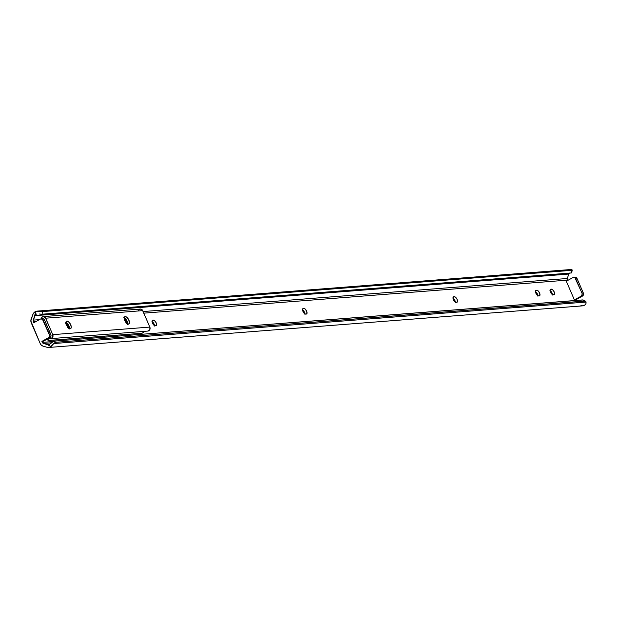 <?xml version="1.0" encoding="UTF-8"?>
<svg xmlns="http://www.w3.org/2000/svg" width="617" height="617" viewBox="0 0 617 617"><rect width="100%" height="100%" fill="white"/><g stroke="black" fill="none" stroke-linecap="round" stroke-linejoin="round"><path stroke-width="0.93" d="M40.205 343.546L31.282 322.93A4.689 4.064 85.5 0 1 31.182 318.974L32.855 314.523A5.838 5.059 85.5 0 1 35.848 311.392L572.136 269.899L571.28 269.529L572.136 269.899L39.897 311.377L42.573 311.57L571.573 270.339L572.136 269.899A4.882 0.771 -168.4 0 1 572.229 270.099A4.882 0.771 -168.4 0 1 571.573 270.339L42.573 311.57L42.025 314.215L571.026 272.984L571.573 270.339L571.026 272.984L42.025 314.215L39.195 313.999A4.882 0.771 11.6 0 0 42.025 314.215L42.573 311.57A4.882 0.771 -168.4 0 1 39.897 311.377L35.848 311.392L34.058 312.588L32.855 314.523L30.85 320.956L40.205 343.546L41.316 345.142L42.905 346.068A4.689 4.064 85.5 0 1 40.205 343.546M304.921 314.323L304.243 311.747L302.43 309.765M455.369 302.6L454.698 300.024L452.878 298.042M537.877 296.168L537.199 293.592L535.379 291.61M552.439 295.034L551.76 292.458L549.94 290.476M154.474 326.046L153.795 323.47L151.975 321.488M36.781 311.153L37.814 311.099M571.519 272.467L571.026 272.984A4.882 0.771 11.6 0 0 571.689 272.745L572.229 270.099M36.11 314.284L36.634 314.022L36.11 314.284M35.3 315.125L33.357 320.107L39.388 319.637L33.357 320.107L35.848 311.392L35.3 315.125M568.889 274.048L35.038 315.657L568.889 274.048L568.735 274.457L569.144 273.516L568.889 274.048M569.483 273.061L569.144 273.516L569.483 273.061M567.208 278.506L568.735 274.457L567.208 278.506A1.951 1.697 -94.5 0 0 567.254 280.149L143.807 313.151L567.254 280.149L567.208 278.506L143.113 311.554L567.208 278.506M33.403 321.758A1.951 1.697 85.5 0 1 33.357 320.107L33.819 322.73L33.403 321.758L35.925 321.565L33.403 321.758M573.71 277.311A2.345 2.028 85.5 0 1 575.707 278.645L577.065 278.537A2.345 2.028 -94.5 0 0 575.067 277.21L573.71 277.311A2.345 2.028 85.5 0 0 572.977 277.534L566.313 281.229L574.396 299.901L581.06 296.214A2.345 2.028 85.5 0 0 581.962 293.09L583.32 292.982A2.345 2.028 -94.5 0 1 582.417 296.106L583.435 294.772L583.458 293.414L577.065 278.537L575.707 278.645L582.101 293.522L581.916 295.296L581.06 296.214L582.417 296.106L575.754 299.8L582.417 296.106L581.06 296.214L574.396 299.901L575.754 299.8L576.031 300.44L575.754 299.8L574.396 299.901L566.313 281.229L572.977 277.534L574.89 277.635L581.962 293.09L583.32 292.982L577.065 278.537L575.098 277.203M567.447 280.596L567.254 280.149L567.447 280.596M43.259 341.301L41.902 341.402L42.326 342.373L52.615 341.571L42.326 342.373L41.902 341.402L48.897 337.476L49.676 335.478L42.396 319.136L40.483 319.035L33.819 322.73L40.483 319.035A2.345 2.028 85.5 0 1 43.213 320.138L49.468 334.591L50.825 334.483L44.571 320.038L43.213 320.138L44.571 320.038L51.034 335.37L50.262 337.368L48.566 337.715L41.902 341.402L43.259 341.301L49.923 337.607L43.259 341.301M305.716 314.107L304.258 313.367L303.209 311.955L302.531 309.819L303.001 308.546L304.929 308.832L306.634 311.122L306.957 313.513L305.716 314.107A3.124 1.45 -119 0 1 303.078 311.701A3.124 1.45 -119 0 1 302.986 308.554A3.124 1.45 -119 0 1 303.279 308.469L302.585 309.132L303.857 308.423A3.124 1.45 -119 0 1 306.495 310.829A3.124 1.45 -119 0 1 306.595 313.976A3.124 1.45 -119 0 1 306.302 314.061L305.716 314.107M456.75 302.33L455.099 301.968L453.665 300.232L452.986 297.649L453.726 296.738L455.377 297.101L457.081 299.392L457.405 301.79L456.164 302.376A3.124 1.45 -119 0 1 453.526 299.97A3.124 1.45 -119 0 1 453.433 296.823A3.124 1.45 -119 0 1 453.726 296.738L453.032 297.402L454.313 296.692A3.124 1.45 -119 0 1 456.95 299.098A3.124 1.45 -119 0 1 457.043 302.245A3.124 1.45 -119 0 1 456.75 302.33M538.672 295.952L537.214 295.211L535.895 293.252L535.479 291.664L535.949 290.391L537.885 290.676L539.59 292.967L539.914 295.358L538.672 295.952A3.124 1.45 -119 0 1 536.034 293.545A3.124 1.45 -119 0 1 535.934 290.399A3.124 1.45 -119 0 1 536.235 290.314L535.533 290.977L536.813 290.268A3.124 1.45 -119 0 1 539.451 292.674A3.124 1.45 -119 0 1 539.551 295.821A3.124 1.45 -119 0 1 539.25 295.905L538.672 295.952M553.811 294.772L552.161 294.409L550.726 292.666L550.048 290.09L550.788 289.172L552.439 289.535L554.143 291.826L554.467 294.224L553.233 294.818A3.124 1.45 -119 0 1 550.595 292.412A3.124 1.45 -119 0 1 550.495 289.265A3.124 1.45 -119 0 1 550.788 289.172L550.094 289.836L551.374 289.134A3.124 1.45 -119 0 1 554.012 291.532A3.124 1.45 -119 0 1 554.112 294.679A3.124 1.45 -119 0 1 553.811 294.772M155.268 325.83L153.81 325.09L152.492 323.131L152.09 321.102L152.546 320.269L154.481 320.555L156.186 322.845L156.51 325.244L155.268 325.83A3.124 1.45 -119 0 1 152.63 323.424A3.124 1.45 -119 0 1 152.53 320.277A3.124 1.45 -119 0 1 152.831 320.192L152.137 320.855L153.409 320.146A3.124 1.45 -119 0 1 156.047 322.552A3.124 1.45 -119 0 1 156.147 325.699A3.124 1.45 -119 0 1 155.854 325.784L155.268 325.83M43.445 343.422A1.951 1.697 85.5 0 1 42.326 342.373L43.445 343.422L47.586 344.648L49.337 344.517L47.586 344.648L43.445 343.422L51.311 342.813L43.445 343.422M48.118 344.749L48.666 344.718M49.73 344.301L50.679 343.53L49.73 344.301M48.658 347.471A5.838 5.059 85.5 0 1 47.039 347.294L50.131 347.093L53.818 343.546L51.057 346.538A5.838 5.059 85.5 0 1 48.658 347.471L582.51 305.862A5.838 5.059 -94.5 0 0 584.908 304.937L585.996 303.533L586.057 302.068L53.818 343.546A4.882 2.144 -62.5 0 1 55.862 342.281L53.818 343.546L586.057 302.068L585.278 301.096L55.862 342.281L53.687 341.147L55.862 342.281L584.862 301.057L582.687 299.924L53.687 341.147A4.882 2.144 117.5 0 0 51.535 342.52L50.679 343.53L53.687 341.147L583.119 299.97M47.039 347.294L42.905 346.068L47.039 347.294M580.89 305.693L582.98 305.801L584.908 304.937L585.996 303.533L586.057 302.068A4.882 2.144 -62.5 0 0 585.448 301.165L583.266 300.032A4.882 2.144 117.5 0 0 582.687 299.924L584.862 301.057A4.882 2.144 -62.5 0 1 585.448 301.165M51.057 346.538L47.208 344.541L51.057 346.538M42.211 318.773L43.753 319.028L44.571 320.038A2.345 2.028 -94.5 0 0 42.573 318.704L41.216 318.812M569.699 269.783L571.28 269.529M48.566 337.715L49.923 337.607A2.345 2.028 -94.5 0 0 50.825 334.483L49.468 334.591A2.345 2.028 85.5 0 1 48.566 337.715M154.481 325.606A3.124 1.45 61 0 0 152.075 321.542M552.446 294.594A3.124 1.45 61 0 0 550.04 290.53M537.885 295.728A3.124 1.45 61 0 0 535.479 291.664M455.377 302.16A3.124 1.45 61 0 0 452.978 298.096M304.929 313.883A3.124 1.45 61 0 0 302.531 309.819M69.436 328.514A4.196 1.944 61 0 0 65.996 322.305M66.983 321.118A4.196 1.944 -119 0 1 70.531 324.349A4.196 1.944 -119 0 1 70.662 328.583A4.196 1.944 -119 0 1 70.261 328.699L68.31 327.704L66.536 325.074L65.988 322.344L66.605 321.226L68.418 321.665L70.353 324.01L71.271 326.879L70.94 328.344L70.261 328.699A4.196 1.944 -119 0 1 66.721 325.467A4.196 1.944 -119 0 1 66.59 321.233A4.196 1.944 -119 0 1 66.983 321.118L66.281 321.511L66.983 321.118M127.673 323.979A4.196 1.944 61 0 0 124.233 317.77M125.22 316.583A4.196 1.944 -119 0 1 128.768 319.814A4.196 1.944 -119 0 1 128.899 324.041A4.196 1.944 -119 0 1 128.498 324.156L126.547 323.161L124.773 320.531L124.225 317.809L124.85 316.683L126.655 317.13L128.591 319.467L129.501 322.93L128.498 324.156A4.196 1.944 -119 0 1 124.958 320.925A4.196 1.944 -119 0 1 124.827 316.698A4.196 1.944 -119 0 1 125.22 316.583L124.518 316.968L125.22 316.583M50.725 338.64L52.777 337.152L52.769 334.645A2.792 2.422 85.5 0 1 51.034 338.61L49.568 337.8L51.034 338.61M147.787 331.074L148.103 331.044A2.792 2.422 -94.5 0 0 149.838 327.079L52.769 334.645L149.838 327.079L142.712 310.629A2.792 2.422 -94.5 0 0 140.329 309.048L43.267 316.606A2.792 2.422 85.5 0 1 45.65 318.195L142.712 310.629L45.65 318.195L52.769 334.645L45.342 317.647L43.344 316.606L41.825 317.315A2.792 2.422 85.5 0 1 43.267 316.606M48.488 340.445L142.087 333.249L145.088 331.29L142.087 333.249L48.905 340.515L48.157 340.198L48.033 339.304L48.936 338.532L50.417 338.625L49.661 338.448M47.046 339.489L46.514 339.365M69.328 328.977L68.533 325.02L65.61 322.167M127.565 324.434L126.77 320.478L123.847 317.632M41.092 318.665L41.825 317.315L41.547 318.788L41.825 317.315L41.092 318.665M148.103 331.044L149.838 329.586L149.838 327.079L142.404 310.081L140.969 309.094L139.342 309.379M138.478 310.305L138.887 309.757M48.311 340.345L48.033 339.304L48.936 338.532M124.225 318.526A3.224 1.496 -119 0 1 126.647 321.249L125.891 321.673L124.248 319.236M126.115 322.344L126.4 323.724M126.863 323.794L126.647 321.249A3.224 1.496 -119 0 1 127.025 323.578M126.979 323.724L126.369 320.686L124.125 318.503M126.948 323.516L126.647 321.249L126.832 321.819L126.076 321.565L126.647 321.249L127.002 323.161L126.578 321.411L126.076 321.565L126.431 323.046M126.076 322.236L124.642 319.614L126.076 322.236M124.41 319.513L126.092 322.676L124.41 319.513M126.045 322.128L124.372 319.344M65.888 323.933L67.793 327.55M68.34 328.229L68.448 325.892A3.224 1.496 -119 0 1 68.788 328.121M67.315 326.516L66.073 324.403M65.988 323.069A3.224 1.496 -119 0 1 68.448 325.892L68.071 326.1L66.829 323.987L65.417 323.107M68.718 328.321L68.186 325.321L65.95 323.053M67.253 326.401L66.505 324.989L67.253 326.401M68.225 326.563L66.79 323.94L68.225 326.563M66.019 323.331L68.371 327.766L66.019 323.331M68.394 327.781L68.071 326.1L66.019 323.308M67.299 326.47L66.466 324.897M66.243 324.28L67.693 327.01M37.143 311.115L570.825 269.521M50.825 338.633L147.887 331.067M48.419 340.414L46.56 339.396"/></g></svg>
